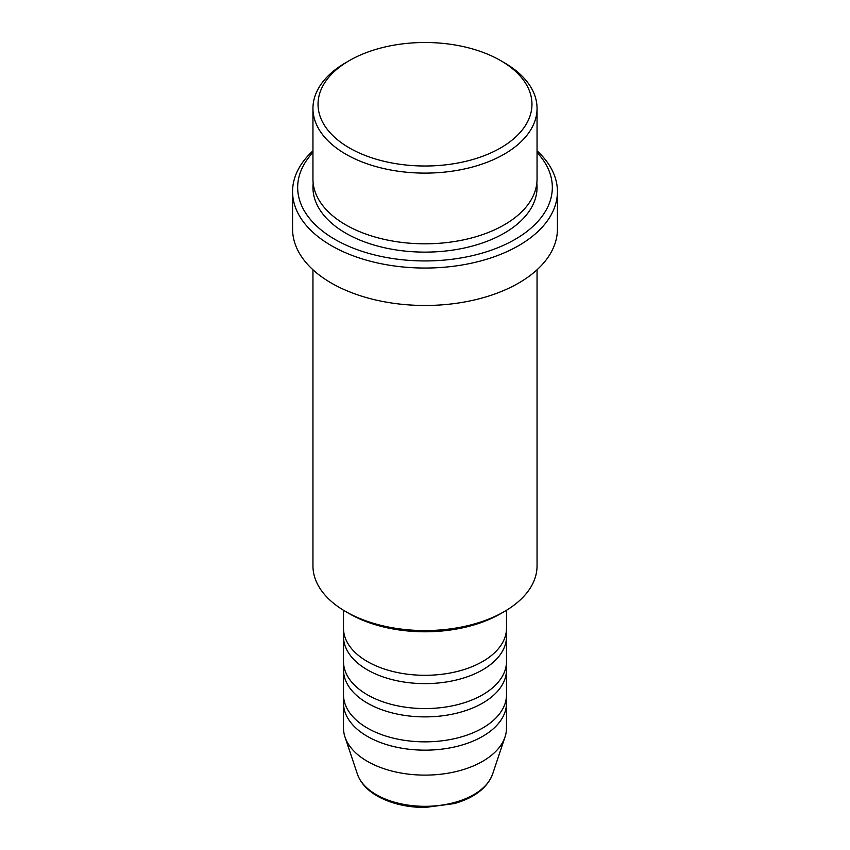 <?xml version="1.0" encoding="UTF-8"?>
<svg xmlns="http://www.w3.org/2000/svg" width="850" height="850" viewBox="0 0 850 850"><rect width="100%" height="100%" fill="white"/><g stroke="black" fill="none" stroke-linecap="round" stroke-linejoin="round"><path stroke-width="1.27" d="M343.506 610.279L343.506 628.256A81.494 47.047 0 0 0 367.37 661.523A81.494 47.047 0 0 0 456.184 671.723A81.494 47.047 0 0 0 506.494 628.256L506.494 610.279M343.825 632.411A81.494 47.047 0 0 0 343.506 636.576A81.494 47.047 0 0 0 367.37 669.843A81.494 47.047 0 0 0 456.184 680.043A81.494 47.047 0 0 0 506.494 636.576A81.494 47.047 0 0 0 506.175 632.411M343.506 636.576L343.506 661.523A81.494 47.047 0 0 0 367.37 694.79A81.494 47.047 0 0 0 456.184 704.99A81.494 47.047 0 0 0 506.494 661.523L506.494 636.576M343.825 665.678A81.494 47.047 0 0 0 343.506 669.843A81.494 47.047 0 0 0 367.37 703.109A81.494 47.047 0 0 0 456.184 713.309A81.494 47.047 0 0 0 506.494 669.843A81.494 47.047 0 0 0 506.175 665.678M343.506 669.843L343.506 694.79A81.494 47.047 0 0 0 367.37 728.067A81.494 47.047 0 0 0 456.184 738.268A81.494 47.047 0 0 0 506.494 694.79L506.494 669.843M343.825 698.955A81.494 47.047 0 0 0 343.506 703.109A81.494 47.047 0 0 0 367.37 736.376A81.494 47.047 0 0 0 456.184 746.576A81.494 47.047 0 0 0 506.494 703.109A81.494 47.047 0 0 0 506.175 698.955M349.371 147.921A106.962 61.752 0 0 0 500.629 147.921A106.962 61.752 0 0 0 500.629 60.584L504.231 62.666A112.051 64.696 180 0 1 537.051 108.407A112.051 64.696 180 0 1 467.882 168.183A112.051 64.696 180 0 1 345.769 154.158A112.051 64.696 180 0 1 312.949 108.407A112.051 64.696 180 0 1 345.769 62.666L349.371 60.584A106.962 61.752 0 0 0 349.371 147.921M504.231 611.617L500.629 613.7A106.962 61.752 180 0 1 349.371 613.7L345.769 611.617A112.051 64.696 0 0 0 504.231 611.617A112.051 64.696 0 0 0 537.051 565.877L537.051 269.758M312.949 152.511A127.33 73.514 0 0 0 334.964 239.413A127.33 73.514 0 0 0 501.064 246.383A127.33 73.514 0 0 0 537.051 152.511M537.051 150.843A132.43 76.457 180 0 1 557.43 191.59A132.43 76.457 180 0 1 475.681 262.225A132.43 76.457 180 0 1 331.362 245.65A132.43 76.457 180 0 1 292.57 191.59A132.43 76.457 180 0 1 312.949 150.843M312.949 108.407L312.949 179.106A112.051 64.696 0 0 0 345.769 224.857A112.051 64.696 0 0 0 467.882 238.882A112.051 64.696 0 0 0 537.051 179.106L537.051 108.407M292.57 191.59L292.57 229.011A132.43 76.457 0 0 0 331.362 283.082A132.43 76.457 0 0 0 475.681 299.657A132.43 76.457 0 0 0 557.43 229.011L557.43 191.59M343.506 703.109L343.506 728.067A81.494 47.047 0 0 0 344.983 736.982A81.494 47.047 0 0 0 367.37 761.334A81.494 47.047 0 0 0 448.885 773.054A81.494 47.047 0 0 0 505.017 736.982A81.494 47.047 0 0 0 506.494 728.067L506.494 703.109M504.231 62.666L500.629 60.584A106.962 61.752 0 0 0 349.371 60.584M312.949 269.758L312.949 565.877A112.051 64.696 0 0 0 345.769 611.617L349.371 613.7M376.306 794.676A68.861 39.759 0 0 0 445.177 804.578A68.861 39.759 0 0 0 492.607 774.106C487.263 787.907 474.534 797.736 454.41 803.569L424.873 807.5C406.544 807.351 390.66 803.516 377.241 796.004C367.104 790.149 360.485 782.85 357.393 774.106A68.861 39.759 0 0 0 376.306 794.676M536.817 183.271A112.051 64.696 180 0 1 471.187 246.373A112.051 64.696 180 0 1 345.769 233.176A112.051 64.696 180 0 1 313.183 183.271M492.607 774.106L505.017 736.982M357.393 774.106L344.983 736.982"/></g></svg>
